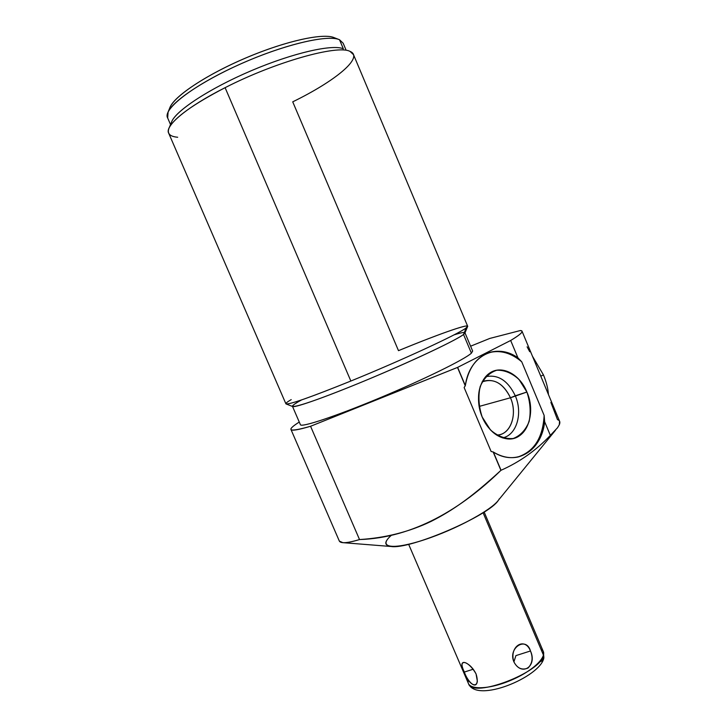 <?xml version="1.0" encoding="UTF-8"?>
<svg xmlns="http://www.w3.org/2000/svg" width="727" height="727" viewBox="0 0 727 727"><rect width="100%" height="100%" fill="white"/><g stroke="black" fill="none" stroke-linecap="round" stroke-linejoin="round"><path stroke-width="1.09" d="M391.635 535.072L391.635 535.072C377.095 547.431 391.635 550.612 424.568 539.688C457.374 528.938 495.014 508.1 499.295 498.822C495.187 507.51 462.19 526.384 430.548 537.626C398.841 549.003 379.63 549.021 387.627 539.18M169.791 107.932C173.353 96.855 205.559 75.108 245.435 58.115C285.293 41.057 323.515 32.733 334.256 37.704C323.233 32.551 282.876 41.657 241.982 59.605C201.043 77.498 169.982 99.617 169.346 109.795M544.65 421.742C541.742 450.631 516.388 466.916 493.36 452.049L491.107 451.458L464.135 387.546L491.107 451.458L493.36 452.049L500.921 470.351C461.563 508.755 413.372 537.835 359.529 539.561L310.565 426.267L359.529 539.561C413.372 537.835 461.563 508.755 500.921 470.351L493.36 452.049C516.388 466.916 541.742 450.631 544.65 421.742L544.141 415.426L521.732 361.801L517.924 357.829L510.672 340.481C519.105 335.42 522.867 332.284 521.968 331.076L520.314 330.54C524.53 330.73 521.323 334.047 510.672 340.481L457.637 367.371L465.253 385.819L457.637 367.371L310.565 426.267C288.873 432.438 285.111 431.029 299.27 422.051C293.108 425.922 290.355 428.439 291.009 429.593C291.963 430.938 298.479 429.83 310.565 426.267L457.501 367.435L465.253 385.819L464.135 387.546L491.107 451.458L493.36 452.049C501.757 457.092 510.018 458.728 518.151 456.974C532.9 452.685 541.733 440.935 544.65 421.742L550.348 435.382L544.65 421.742L544.141 415.426C542.869 437.927 533.954 451.83 517.397 457.129C533.954 451.83 542.869 437.927 544.141 415.426L544.65 421.742L550.348 435.382C536.163 450.349 519.723 461.972 501.048 470.269C519.723 461.972 536.163 450.349 550.348 435.382L557.5 427.776L559.317 424.741C560.435 422.114 559.826 420.415 557.491 419.643L550.884 402.413L557.491 419.643C559.826 420.415 560.435 422.114 559.317 424.741L559.536 421.124L521.968 331.076M470.605 346.197L489.78 338.437L470.605 346.197L489.78 338.437L520.314 330.54C524.53 330.73 521.323 334.047 510.672 340.481L517.924 357.829C496.414 342.335 469.369 355.312 465.325 385.583L457.637 367.371L510.672 340.481L457.637 367.371L465.325 385.583L464.135 387.546L465.325 385.583C469.369 355.312 496.414 342.335 517.924 357.829C508.137 351.377 498.395 349.678 488.708 352.731C476.212 357.466 468.415 368.416 465.325 385.583M464.998 332.866L472.65 351.059L471.396 353.168C464.753 359.392 423.305 379.785 378.894 398.278C334.456 416.807 300.324 427.967 300.36 424.577C300.324 427.967 334.456 416.807 378.894 398.278C423.305 379.785 464.753 359.392 471.396 353.168L463.526 334.465L464.916 332.675M292.636 406.511C294.771 408.111 329.685 395.624 373.233 377.268C416.753 358.947 456.692 339.882 463.526 334.465L466.189 327.886L467.679 326.332C468.079 323.669 436.545 334.974 398.487 350.659L292.727 101.835C335.065 81.224 364.481 57.251 350.05 51.408L353.522 54.689L467.615 326.141L466.189 327.886C459.2 333.693 401.913 360.265 350.85 381.03C310.538 397.305 288.883 404.903 285.911 403.83L168.519 132.787C165.183 125.28 187.675 106.505 225.106 87.676L350.85 381.03L225.106 87.676C275.124 61.986 337.501 44.547 349.923 51.353C337.501 44.547 275.124 61.986 225.106 87.676C193.273 104.206 174.634 117.565 169.2 127.734C166.747 133.359 169.573 136.531 177.679 137.249M555.483 430.239L498.295 500.376C489.207 515.597 410.155 549.676 391.208 546.504L342.89 542.66M457.637 367.371L310.565 426.267L359.529 539.561C347.506 543.151 340.781 543.66 339.345 541.097L342.844 542.66C346.216 542.933 351.777 541.897 359.529 539.561C385.346 537.944 409.201 531.891 431.12 521.386C453.53 510.045 472.441 496.523 500.921 470.351L493.16 451.949M488.562 352.786C499.903 349.696 510.954 352.704 521.732 361.801L517.924 357.829L521.732 361.801C510.954 352.704 499.903 349.696 488.562 352.786C499.903 349.696 510.954 352.704 521.732 361.801L544.141 415.426C542.869 437.927 533.954 451.83 517.397 457.129M526.902 392.035C519.941 375.132 503.529 365.617 491.434 372.051C479.229 378.231 474.676 399.477 482.192 417.016C489.525 434.664 506.746 443.579 518.46 436.4C530.283 429.475 534.036 408.838 526.902 392.035C519.669 373.832 501.112 364.354 489.135 373.478C477.93 383.52 475.612 398.032 482.192 417.016C488.317 430.248 496.786 437.554 507.61 438.935C526.112 440.998 536.753 413.863 526.902 392.035L515.289 395.788C507.864 380.503 497.968 374.151 485.581 376.722C497.968 374.151 507.864 380.503 515.289 395.788L526.902 392.035L519.014 379.485C512.026 373.096 504.62 370.016 496.786 370.225C489.416 372.66 483.864 378.149 480.138 386.682C478.048 396.46 478.729 406.575 482.192 417.016L490.461 429.921C497.768 436.282 505.347 439.144 513.198 438.517C520.423 435.664 525.748 429.966 529.147 421.433C530.992 411.855 530.237 402.058 526.902 392.035L510.472 397.769C504.002 384.438 495.351 378.822 484.509 380.93L482.074 381.939C493.633 377.813 503.093 383.084 510.472 397.769L515.289 395.788C523.067 413.29 516.624 435.355 502.466 437.89C516.624 435.355 523.067 413.29 515.289 395.788C507.864 380.503 497.968 374.151 485.581 376.722M479.093 406.448L510.472 397.769C517.897 414.308 510.581 435 496.75 435.155L499.676 434.719C511.826 432.065 517.206 412.945 510.472 397.769L515.289 395.788C523.067 413.29 516.624 435.355 502.466 437.89M527.102 346.824L529.738 351.723L527.102 346.824M467.552 326.632L464.98 332.902L463.526 334.465L471.396 353.168C464.807 359.329 424.295 379.303 380.357 397.669C336.392 416.071 301.696 427.576 300.442 424.768L292.527 406.475M297.352 402.349C293.744 404.521 292.127 405.875 292.499 406.411M291.209 399.614C286.865 402.158 285.175 403.603 286.129 403.958C290.5 404.339 312.074 396.697 350.85 381.03C401.913 360.265 459.2 333.693 466.189 327.886L463.526 334.465C456.72 339.854 417.298 358.693 374.032 376.931C330.758 395.197 295.58 407.847 292.754 406.557L286.129 403.958M170.518 124.562L167.401 117.347C163.557 108.414 193.9 85.05 238.22 65.03C282.467 44.938 327.832 34.16 339.527 39.749L343.335 48.791L339.527 39.749L343.153 43.202L345.934 49.799M338.846 39.476L334.156 37.659C323.451 32.86 286.393 40.821 247.244 57.351C208.067 73.827 175.425 95.255 170.263 106.778L168.11 111.958C173.417 100.099 207.577 77.753 248.652 60.468C289.719 43.138 328.431 34.751 339.427 39.703L338.737 39.44L339.527 39.749L343.335 48.791C332.412 43.956 292.363 53.089 250.47 71.055C208.549 88.976 174.862 111.404 171.427 122.372C174.862 111.404 208.549 88.976 250.47 71.055C292.363 53.089 332.412 43.956 343.335 48.791C332.575 44.056 293.772 52.735 252.542 70.174C211.284 87.567 177.024 109.759 171.899 121.227L169.2 127.734M168.11 111.958L167.655 117.947C162.457 109.504 192.046 86.095 236.748 65.703C281.367 45.228 327.723 34.078 339.527 39.749M483.073 512.726L543.523 655.272C541.188 672.548 472.65 698.556 468.588 683.88C472.65 698.556 541.188 672.548 543.523 655.272L543.723 658.535L543.523 655.272L483.073 512.726L543.523 655.272L543.287 651.483L543.523 655.272C544.45 658.253 543.496 660.343 540.661 661.561L543.723 658.535C539.407 677.055 477.176 703.409 468.588 683.88L468.415 683.489M476.058 673.929C468.043 659.707 456.919 658.208 464.335 672.057C469.542 687.606 480.911 689.732 476.058 673.929C473.186 668.258 469.551 664.487 465.162 662.633C461.281 661.924 461.009 665.069 464.335 672.057L473.268 669.213L464.335 672.057C467.506 681.472 476.23 690.35 477.348 681.154L476.058 673.929C480.911 689.732 469.542 687.606 464.335 672.057C456.919 658.208 468.043 659.707 476.058 673.929M513.916 661.915C521.713 676.955 537.535 666.268 530.474 650.974C524.794 636.27 508.782 646.63 513.916 661.915L515.906 655.618L530.474 650.974C526.239 635.952 507.682 647.993 513.916 661.915C517.333 668.395 522.031 670.439 528.002 668.058C532.418 663.487 533.245 657.79 530.474 650.974L515.906 655.618L513.916 661.915C521.713 676.955 537.535 666.268 530.474 650.974C524.794 636.27 508.782 646.63 513.916 661.915L515.906 655.618L530.474 650.974M548.44 394.534C548.031 388.518 546.368 381.984 543.451 374.905L532.464 356.239L543.451 374.905C546.368 381.984 548.031 388.518 548.44 394.534C548.031 388.518 546.368 381.984 543.451 374.905L540.779 376.177M301.614 399.905C279.868 411.709 299.124 407.302 348.633 387.4C398.032 367.589 455.811 340.809 463.526 334.465L466.189 327.886C475.458 321.125 441.471 332.921 398.487 350.659L292.727 101.835C335.202 81.16 364.645 57.106 349.923 51.353C337.501 44.547 275.124 61.986 225.106 87.676C186.63 107.033 164.129 126.225 168.773 133.377M466.189 327.886C459.2 333.693 401.913 360.265 350.85 381.03L225.106 87.676M493.36 452.049L501.048 470.269C519.723 461.972 536.163 450.349 550.348 435.382M510.672 340.481L517.924 357.829M457.501 367.435L465.253 385.819M521.732 361.801L544.141 415.426M496.75 435.155C510.581 435 517.897 414.308 510.472 397.769C503.093 383.084 493.633 377.813 482.074 381.939M453.984 334.893C463.808 331.821 466.988 331.685 463.526 334.465L471.396 353.168M468.388 679.918C465.116 689.987 486.872 690.614 511.045 680.245C535.281 670.04 550.194 653.818 540.897 649.093M532.464 356.239L543.451 374.905M473.268 669.213L464.335 672.057M310.565 426.267C288.873 432.438 285.111 431.029 299.27 422.051M350.85 381.03C309.384 397.751 287.71 405.312 285.847 403.694M291.009 429.593L339.355 541.115M517.642 457.083L518.151 456.974M408.638 544.278L468.588 683.88M484.155 512.026L543.287 651.483M543.832 658.135L543.46 651.892"/></g></svg>

